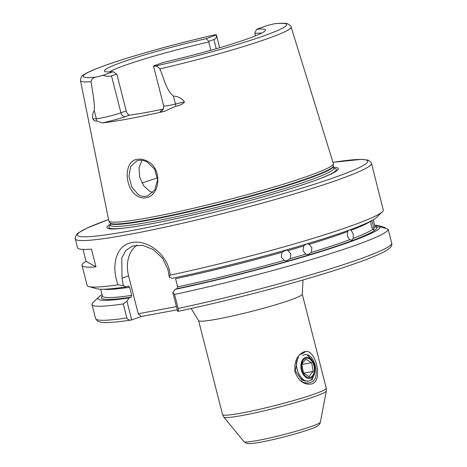 <?xml version="1.0" encoding="UTF-8"?>
<svg xmlns="http://www.w3.org/2000/svg" width="467" height="467" viewBox="0 0 467 467"><rect width="100%" height="100%" fill="white"/><g stroke="black" fill="none" stroke-linecap="round" stroke-linejoin="round"><path stroke-width="0.7" d="M305.739 351.458C315.861 349.801 323.106 380.733 312.026 383.851C304.56 385.351 298.898 381.422 295.039 372.059C293.953 361.978 296.901 355.241 303.877 351.861L305.085 351.54L299.616 354.797L303.503 352.999L305.739 351.458L305.085 351.54M297.269 360.337L295.313 370.775L301.022 379.052L302.032 379.689L301.589 381.434C304.823 383.203 307.806 383.512 310.549 382.356C322.119 380.015 314.128 348.627 302.663 355.539M138.144 194.541C140.719 196.198 143.398 196.782 146.194 196.286L147.835 195.848L154.805 189.929L157.595 179.754L154.653 169.182L147.087 161.95C144.081 160.426 141.174 159.918 138.366 160.426L136.755 160.852L130.608 166.602L128.968 176.328L131.776 186.934L138.144 194.541M145.838 197.757C142.809 198.288 139.896 197.669 137.1 195.901C124.45 188.376 123.294 160.788 137.362 159.323C140.415 158.78 143.556 159.323 146.778 160.952C162.621 167.554 160.59 196.041 145.838 197.757M371.627 220.482L372.917 224.312L373.693 228.602A140.614 10.969 -14.3 0 0 374.931 226.524L373.209 219.776M351.149 230.26L353.245 233.914L353.221 238.38A140.614 10.969 -14.3 0 0 372.672 229.385L371.265 225.579L370.605 221.265A140.614 10.969 165.7 0 1 351.149 230.26L350.25 229.682M348.569 230.295L347.547 231.614A140.614 10.969 165.7 0 1 309.212 244.329L307.128 243.879M172.883 292.704L174.547 294.42L178.125 308.453C178.476 310.456 178.312 311.431 177.647 311.39L172.883 292.704L174.927 289.412L177.075 288.647L177.653 286.831A140.614 10.969 -14.3 0 0 284.158 260.411L286.452 260.837L290.153 258.7A140.614 10.969 -14.3 0 0 305.774 254.118L308.343 254.509L311.285 252.449A140.614 10.969 -14.3 0 0 349.62 239.734L347.425 236.098L347.547 231.614M306.089 244.148L303.708 245.992A140.614 10.969 165.7 0 1 288.086 250.581L286.078 250.143L282.091 252.285A140.614 10.969 165.7 0 1 175.586 278.711L177.653 286.831M309.212 244.329L311.915 247.878L311.285 252.449M305.774 254.118L303.013 250.575L303.708 245.992M288.086 250.581L290.947 254.112L290.153 258.7M284.158 260.411L281.257 256.873L282.091 252.285M214.435 34.926L214.826 34.832A14.915 1.162 165.7 0 1 216.396 34.955A14.915 1.162 165.7 0 1 216.39 35.019C216.752 37.261 215.923 38.761 213.904 39.514L208.837 41.312L206.169 38.65L216.39 35.019M255.373 35.895L254.83 32.778L256.757 29.263A83.12 6.485 165.7 0 1 265.49 30.256A83.12 6.485 165.7 0 1 163.73 62.309L153.503 65.94A14.915 1.162 165.7 0 0 153.503 66.005A14.915 1.162 165.7 0 0 155.073 66.127A105.017 8.196 -14.3 0 0 263.873 35.831A105.017 8.196 -14.3 0 0 274.176 23.817L275.005 23.683C284.987 22.79 286.808 23.508 287.748 23.823C290.235 25.311 291.355 26.356 291.11 26.975A108.677 8.482 165.7 0 1 159.86 68.9C158.103 66.863 156.509 65.94 155.073 66.127M261.602 33.128A81.007 6.322 -14.3 0 0 254.748 33.449M163.287 109.039A81.007 6.322 165.7 0 1 146.667 112.389A81.007 6.322 165.7 0 1 129.744 115.086L125.489 116.598A19.503 1.524 165.7 0 1 102.191 122.903L96.383 120.906C95.105 121.379 93.92 120.708 92.828 118.91L96.325 118.729L94.311 110.819C92.968 111.969 92.472 114.666 92.828 118.91M333.66 167.314A119.383 9.317 165.7 0 1 319.953 178.668A119.383 9.317 165.7 0 1 149.528 224.09A119.383 9.317 165.7 0 1 127.783 227.651A119.383 9.317 165.7 0 1 110.311 224.242M291.11 26.975L333.339 163.578A115.857 9.036 165.7 0 1 333.368 163.8A115.857 9.036 165.7 0 1 269.231 188.458A115.857 9.036 165.7 0 1 150.181 217.418A115.857 9.036 165.7 0 1 108.887 221.019A115.857 9.036 165.7 0 1 108.805 220.809L80.487 80.657A108.677 8.482 165.7 0 0 91.094 81.661C92.314 91.269 94.959 102.833 94.311 110.819M162.096 110.405L162.096 110.41C162.37 109.459 163.754 110.848 163.66 105.875A14.915 1.162 -14.3 0 0 175.458 104.042L184.523 101.888C182.457 104.281 179.573 105.7 175.884 106.149L164.536 111.327A110.802 8.645 165.7 0 1 128.431 118.869A110.802 8.645 165.7 0 1 102.191 122.903M82.992 249.39L86.027 261.298A152.837 11.926 -14.3 0 0 82.011 265.414A152.837 11.926 -14.3 0 0 95.98 266.855L91.462 249.139A152.837 11.926 -14.3 0 1 77.493 247.697L75.111 237.907L76.594 234.452L78.322 232.91L87.084 228.054L108.548 219.531M82.011 265.414L87.09 285.355A152.837 11.926 -14.3 0 0 88.858 286.575A152.837 11.926 -14.3 0 0 118.058 284.8C110.854 265.776 116.02 244.936 131.91 242.583C147.362 239.127 168.727 255.011 170.134 275.133A152.837 11.926 -14.3 0 0 382.333 211.767A152.837 11.926 -14.3 0 0 383.331 210.115L377.266 186.327M306.801 381.282L307.8 380.949M302.032 379.689L306.93 381.259L308.004 380.926M305.009 381.224L305.646 380.745M305.149 381.253L305.803 380.786M303.083 380.442L303.527 379.811M303.235 380.535L303.696 379.91M301.046 379.064L301.413 378.089M174.927 289.412A145.576 11.36 -14.3 0 0 380.033 226.571L376.56 227.213L374.931 226.524M349.62 239.734L351.844 240.161L353.221 238.38M372.672 229.385L373.909 230.009L373.693 228.602M256.757 29.263L266.984 25.632A14.915 1.162 165.7 0 1 274.176 23.817M385.281 228.305L385.088 227.552L378.235 225.567L375.404 226.571A142.143 11.091 165.7 0 0 374.908 226.431M378.235 225.567A145.576 11.36 -14.3 0 0 374.581 225.152M170.134 275.133L169.247 277.089L167.997 269.733L162.469 258.134L153.094 249.454L142.476 245.327L132.389 246.045L125.763 250.516L121.741 258.029L122.05 278.262L123.3 285.617L126.154 286.866L128.302 286.102L129.639 287.24L131.706 295.36L131.128 297.175L128.974 297.94L126.936 301.233L131.706 319.918L131.18 320.018C116.563 322.248 106.54 323.006 101.105 322.294L97.486 321.127L95.56 318.57A152.837 11.926 -14.3 0 0 126.849 317.969L123.27 303.935L126.936 301.233M123.3 285.617L118.058 284.8M88.858 286.575L96.85 288.775A145.576 11.36 -14.3 0 0 126.154 286.866M102.069 294.613A145.576 11.36 -14.3 0 0 98.911 296.866A145.576 11.36 -14.3 0 0 128.974 297.94M98.911 296.866L92.951 302.622A152.837 11.926 -14.3 0 0 91.981 304.537A152.837 11.926 -14.3 0 0 123.27 303.935M177.244 309.825L141.373 316.48L131.706 319.918C129.517 320.496 127.9 319.842 126.849 317.969M382.333 211.767L376.367 217.529A145.576 11.36 -14.3 0 1 172.101 278.338L169.247 277.089M174.547 294.42A152.837 11.926 -14.3 0 0 388.217 229.297L391.889 244.118C392.023 245.549 390.961 247.166 388.702 248.975C383.261 252.904 370.921 258.163 351.68 264.754C309.183 279.494 234.101 299.621 177.746 311.378L177.647 311.39M380.033 226.571L388.217 229.297M96.383 120.906A4.582 4.261 -92.9 0 0 96.325 118.729A14.915 1.162 -14.3 0 0 120.912 112.804L126.213 110.924L116.954 74.597L116.569 74.09L111.502 75.893C109.424 76.594 106.564 76.407 102.915 75.333L113.142 71.702A83.12 6.485 165.7 0 1 104.555 71.276A83.12 6.485 165.7 0 1 206.169 38.65M102.915 75.333A14.915 1.162 165.7 0 1 95.723 77.143C93.056 77.72 91.514 79.227 91.094 81.661M184.523 101.888C181.599 98.134 177.904 96.214 173.438 96.132C165.785 89.623 163.94 77.989 159.86 68.9M152.884 192.451L149.913 191.435L143.585 185.691L139.651 176.888L139.008 167.6L142.061 160.339M126.213 110.924C127.059 113.662 128.232 115.045 129.744 115.086M210.862 50.255L208.755 41.989A81.007 6.322 -14.3 0 0 109.342 71.941M113.142 71.702L116.569 74.09M208.837 41.312L208.755 41.989M141.373 316.48L138.226 313.736L128.594 275.933A30.565 23.245 70.4 0 1 137.07 245.07M138.226 313.736L176.438 306.644M86.027 261.298L95.98 266.855M311.606 362.672L313.223 371.382L310.683 374.108L309.172 376.641L303.497 373.191L301.88 364.482L303.392 361.943L305.938 359.222L311.606 362.672L301.88 364.476M303.305 360.104A9.784 6.304 -100.5 0 1 312.429 362.048A9.784 6.304 -100.5 0 1 312.598 375.608A9.784 6.304 -100.5 0 1 303.474 373.664A9.784 6.304 -100.5 0 1 303.305 360.104M302.873 359.374A10.7 6.9 79.5 0 0 303.06 374.207A10.7 6.9 79.5 0 0 313.036 376.332A10.7 6.9 79.5 0 0 314.723 372.444A10.7 6.9 79.5 0 0 312.627 361.143A10.7 6.9 79.5 0 0 302.873 359.374M314.618 372.911L312.505 378.124C304.688 389.385 290.982 366.77 298.734 357.173M311.886 380.214L314.402 373.95M307.298 355.101L311.337 359.152L312.627 361.143M303.311 380.576L304.764 380.447M303.497 373.186L313.223 371.382M216.25 48.72L213.904 39.514M302.272 294.187A53.495 4.174 165.7 0 1 273.16 305.511A53.495 4.174 165.7 0 1 217.698 319.025A53.495 4.174 165.7 0 1 198.598 320.613L222.561 414.62A53.495 4.174 -14.3 0 0 241.661 413.038A53.495 4.174 -14.3 0 0 297.123 399.524A53.495 4.174 -14.3 0 0 326.235 388.194L302.272 294.187L303.019 279.978M320.374 422.191C319.889 424.141 318.663 425.565 316.69 426.464C315.353 427.404 306.953 430.632 293.346 434.427C281.537 437.702 270.726 440.27 260.913 442.132C255.747 443.101 251.865 443.609 249.261 443.65L246.249 443.236L243.984 441.665A39.444 3.076 -14.3 0 0 258.012 440.399A39.444 3.076 -14.3 0 0 298.279 430.615A39.444 3.076 -14.3 0 0 320.374 422.191L326.322 390.984A52.923 4.127 165.7 0 1 296.668 402.285A52.923 4.127 165.7 0 1 242.647 415.408A52.923 4.127 165.7 0 1 223.827 417.113L222.561 414.62M377.149 185.726L371.44 163.339A152.837 11.926 165.7 0 1 288.256 195.708A152.837 11.926 165.7 0 1 129.803 234.317A152.837 11.926 165.7 0 1 75.234 238.841M108.554 219.548A149.784 11.687 -14.3 0 0 130.923 230.698A149.784 11.687 -14.3 0 0 326.445 180.256A149.784 11.687 -14.3 0 0 332.959 162.353M333.911 168.283A117.334 9.153 165.7 0 1 319.142 178.978M108.887 221.019L109.92 222.864A115.308 8.996 165.7 0 0 151.022 219.274A115.308 8.996 165.7 0 0 269.506 190.46A115.308 8.996 165.7 0 0 333.339 165.913L333.882 168.19A115.244 8.99 165.7 0 1 271.158 192.602A115.244 8.99 165.7 0 1 151.682 221.714A115.244 8.99 165.7 0 1 110.539 225.123L110.504 225.736M333.374 166.199A115.244 8.99 165.7 0 1 270.65 190.606A115.244 8.99 165.7 0 1 151.174 219.718A115.244 8.99 165.7 0 1 110.031 223.133L110.539 225.123M376.56 227.213A142.143 11.091 165.7 0 1 314.84 253.096A142.143 11.091 165.7 0 1 177.075 288.647M129.639 287.24A140.614 10.969 165.7 0 1 103.318 289.248M102.425 296.265L102.419 295.985A140.614 10.969 -14.3 0 0 131.706 295.36M131.128 297.175A142.143 11.091 165.7 0 1 102.396 295.891M178.125 308.453A152.837 11.926 -14.3 0 0 391.795 243.33M214.826 34.832A105.017 8.196 -14.3 0 0 106.027 65.129A105.017 8.196 -14.3 0 0 95.723 77.143M128.641 227.534A117.334 9.153 165.7 0 1 110.556 225.211M157.507 177.886A96.29 7.513 -14.3 0 0 142.015 183.093M122.05 278.262L128.594 275.933M175.884 106.149A4.582 0.928 -103.4 0 0 175.458 104.042L173.438 96.132M125.489 116.598A4.582 3.485 -109.6 0 1 120.912 112.804L111.502 75.893M164.536 111.327A19.503 1.524 165.7 0 1 162.411 110.165M219.653 47.733L216.396 34.955M243.984 441.665L223.827 417.113M333.882 168.19L334.209 168.715M102.419 295.985L100.697 289.236M91.981 304.537L95.56 318.57M333.339 165.913L333.368 163.8M371.44 163.339L371.102 162.458L368.148 160.134L361.697 159.34L332.948 162.329M214.633 34.867C175.545 43.735 129.989 56.449 104.83 65.532C91.293 70.453 86.699 72.77 83.751 74.773C81.824 75.45 80.738 77.411 80.487 80.657M326.322 390.984L326.235 388.194M191.143 308.489L198.598 320.613M163.66 105.875L153.503 66.005M314.723 372.444L314.519 373.407M314.326 374.336L314.18 375.054"/></g></svg>
